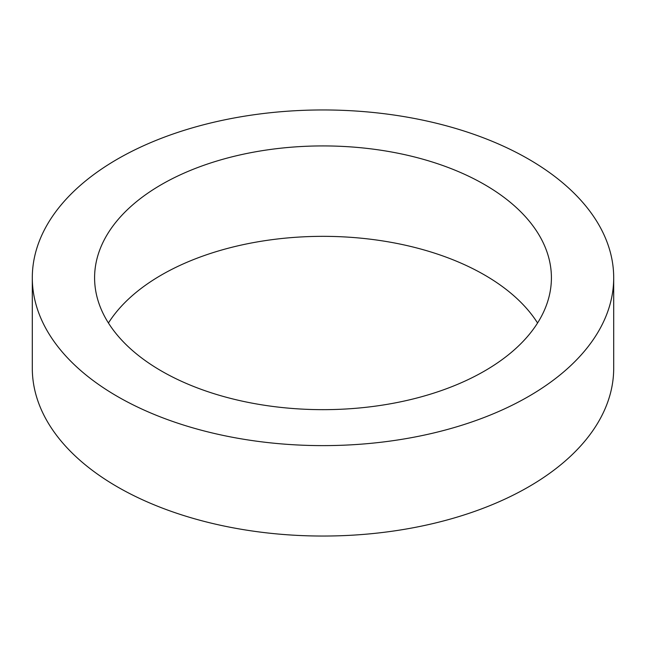 <?xml version="1.0" encoding="UTF-8"?>
<svg xmlns="http://www.w3.org/2000/svg" width="646" height="646" viewBox="0 0 646 646"><rect width="100%" height="100%" fill="white"/><g stroke="black" fill="none" stroke-linecap="round" stroke-linejoin="round"><path stroke-width="0.97" d="M537.561 323A228.409 131.873 0 0 0 484.508 274.962A228.409 131.873 0 0 0 108.439 323M484.508 184.546A228.409 131.873 0 0 0 235.596 155.961A228.409 131.873 0 0 0 94.591 277.788A228.409 131.873 0 0 0 161.492 371.038A228.409 131.873 0 0 0 410.404 399.624A228.409 131.873 0 0 0 551.409 277.788A228.409 131.873 0 0 0 484.508 184.546M117.443 396.466A290.7 167.831 0 0 0 434.249 432.844A290.7 167.831 0 0 0 613.7 277.788A290.7 167.831 0 0 0 528.557 159.11A290.7 167.831 0 0 0 211.751 122.732A290.7 167.831 0 0 0 32.3 277.788A290.7 167.831 0 0 0 117.443 396.466M32.3 277.788L32.3 368.212A290.7 167.831 0 0 0 117.443 486.89A290.7 167.831 0 0 0 434.249 523.268A290.7 167.831 0 0 0 613.7 368.212L613.7 277.788"/></g></svg>
